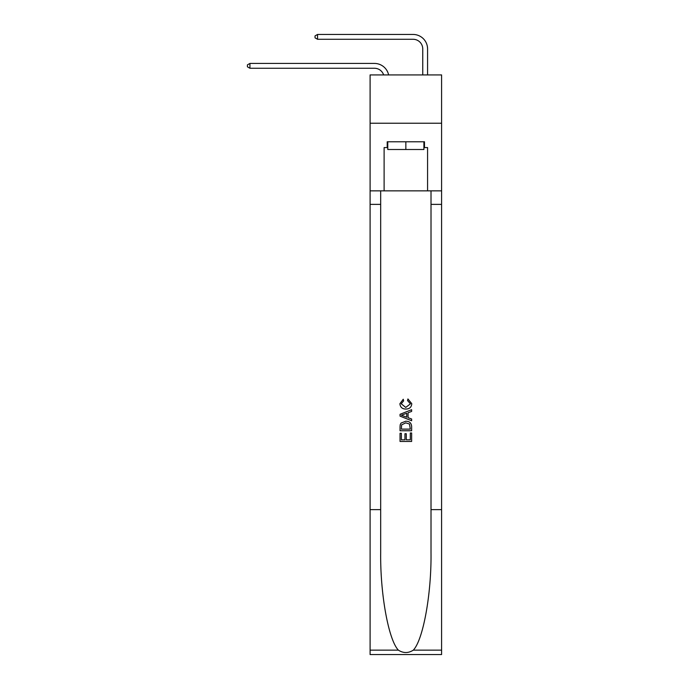 <?xml version="1.0" encoding="UTF-8"?>
<svg xmlns="http://www.w3.org/2000/svg" width="689" height="689" viewBox="0 0 689 689"><rect width="100%" height="100%" fill="white"/><g stroke="black" fill="none" stroke-linecap="round" stroke-linejoin="round"><path stroke-width="1.03" d="M441.589 123.228L441.589 74.929L370.096 74.929L370.096 123.228L441.589 123.228L441.589 190.853L427.576 190.853L427.576 147.575L424.484 147.575L424.484 141.779L387.201 141.779L387.201 147.575L387.778 147.575M374.446 63.431L249.926 63.431L374.446 63.431A14.495 14.495 -177.4 0 1 388.622 74.929M422.753 74.929L422.753 48.945A9.663 9.663 23.7 0 0 413.09 39.282L317.551 39.282L315.037 37.835L315.037 35.897L317.551 34.45L413.09 34.45A14.495 14.495 8.1 0 1 427.576 48.945L427.576 74.929M423.907 141.779L423.907 149.504L387.778 149.504L387.778 141.779M405.847 141.779L405.847 149.504M410.299 432.985L410.299 439.815L406.286 439.815L410.299 439.815L410.299 432.985L411.634 432.985L411.634 441.451L400.042 441.451L400.042 433.278L400.042 441.451M404.943 433.726L404.943 439.815L401.377 439.815L404.943 439.815L404.943 433.726L406.286 433.726L406.286 439.815M401.041 423.055L400.206 424.743L401.041 423.055L405.778 421.237C409.481 421.22 411.436 423.012 411.634 426.603L411.634 430.754L400.042 430.754L400.042 426.784L400.042 430.754M407.922 398.948L407.543 400.585L407.922 398.948L411.781 403.676C411.471 407.242 409.464 409.033 405.752 409.051L405.752 409.051C402.195 408.973 400.24 407.199 399.896 403.711L403.263 399.241L403.616 400.877L401.231 403.788L405.743 407.414L410.446 403.832L407.543 400.585M413.314 650.14L441.589 650.14L441.589 654.55L370.096 654.55L370.096 509.645L380.681 509.645L380.681 552.724C380.164 593.901 388.518 639.9 398.371 650.14C403.349 653.318 408.327 653.318 413.314 650.14C423.167 639.9 431.521 593.901 431.013 552.724L431.013 190.853M400.042 414.296L400.042 416.139L411.634 420.746L400.042 416.139L400.042 414.296L411.634 409.697L400.042 414.296M431.013 509.645L441.589 509.645L441.589 190.853M370.096 509.645L370.096 123.228M380.681 190.853L380.681 509.645M441.589 650.14L441.589 509.645M370.096 190.853L384.109 190.853L384.109 147.575L387.201 147.575M384.109 190.853L427.576 190.853M423.907 147.575L424.484 147.575M411.634 409.697L411.634 411.428L408.069 412.754L408.069 417.689L411.634 419.007L411.634 420.746M403.521 416.01L406.734 417.198L406.734 413.245L401.377 415.217L403.521 416.01M406.734 413.245L406.734 417.198M400.042 426.784L400.206 424.743M409.481 423.993L410.299 429.118L409.481 423.993L405.752 422.874L401.618 424.855L401.377 429.118L410.299 429.118L401.377 429.118M400.042 433.278L401.377 433.278L401.377 439.815M422.753 48.945A9.663 9.663 -171.9 0 0 413.09 39.282A9.663 9.663 -171.9 0 1 422.753 48.945A9.663 9.663 -171.9 0 0 413.09 39.282A9.663 9.663 -171.9 0 1 422.753 48.945A9.663 9.663 -171.9 0 0 413.09 39.282A9.663 9.663 -171.9 0 1 422.753 48.945A9.663 9.663 -171.9 0 0 413.09 39.282A9.663 9.663 -171.9 0 1 422.753 48.945A9.663 9.663 -171.9 0 0 413.09 39.282A9.663 9.663 -171.9 0 1 422.753 48.945A9.663 9.663 -171.9 0 0 413.09 39.282A9.663 9.663 -171.9 0 1 422.753 48.945A9.663 9.663 -171.9 0 0 413.09 39.282A9.663 9.663 -171.9 0 1 422.753 48.945A9.663 9.663 -171.9 0 0 413.09 39.282A9.663 9.663 -171.9 0 1 422.753 48.945A9.663 9.663 -171.9 0 0 413.09 39.282A9.663 9.663 -171.9 0 1 422.753 48.945A9.663 9.663 -171.9 0 0 413.09 39.282A9.663 9.663 -171.9 0 1 422.753 48.945A9.663 9.663 -171.9 0 0 413.09 39.282A9.663 9.663 -171.9 0 1 422.753 48.945A9.663 9.663 -171.9 0 0 413.09 39.282A9.663 9.663 -171.9 0 1 422.753 48.945A9.663 9.663 -171.9 0 0 413.09 39.282A9.663 9.663 -171.9 0 1 422.753 48.945A9.663 9.663 -171.9 0 0 413.09 39.282A9.663 9.663 -171.9 0 1 422.753 48.945A9.663 9.663 -171.9 0 0 413.09 39.282A9.663 9.663 -171.9 0 1 422.753 48.945A9.663 9.663 -171.9 0 0 413.09 39.282A9.663 9.663 -171.9 0 1 422.753 48.945A9.663 9.663 -171.9 0 0 413.09 39.282A9.663 9.663 -171.9 0 1 422.753 48.945A9.663 9.663 -171.9 0 0 413.09 39.282A9.663 9.663 -171.9 0 1 422.753 48.945A9.663 9.663 -171.9 0 0 413.09 39.282A9.663 9.663 -171.9 0 1 422.753 48.945A9.663 9.663 -171.9 0 0 413.09 39.282A9.663 9.663 -171.9 0 1 422.753 48.945A9.663 9.663 -171.9 0 0 413.09 39.282A9.663 9.663 -171.9 0 1 422.753 48.945A9.663 9.663 -171.9 0 0 413.09 39.282A9.663 9.663 -171.9 0 1 422.753 48.945A9.663 9.663 -171.9 0 0 413.09 39.282A9.663 9.663 -171.9 0 1 422.753 48.945A9.663 9.663 -171.9 0 0 413.09 39.282A9.663 9.663 -171.9 0 1 422.753 48.945A9.663 9.663 -171.9 0 0 413.09 39.282A9.663 9.663 -171.9 0 1 422.753 48.945A9.663 9.663 -171.9 0 0 413.09 39.282A9.663 9.663 -171.9 0 1 422.753 48.945A9.663 9.663 -171.9 0 0 413.09 39.282M383.635 74.929A9.663 9.663 2.6 0 0 374.446 68.263L249.926 68.263L247.411 66.816L247.411 64.878L249.926 63.431L249.926 68.263M317.551 34.45L317.551 39.282M431.013 204.375L441.589 204.375M380.681 204.375L370.096 204.375M370.096 650.14L398.371 650.14"/></g></svg>
